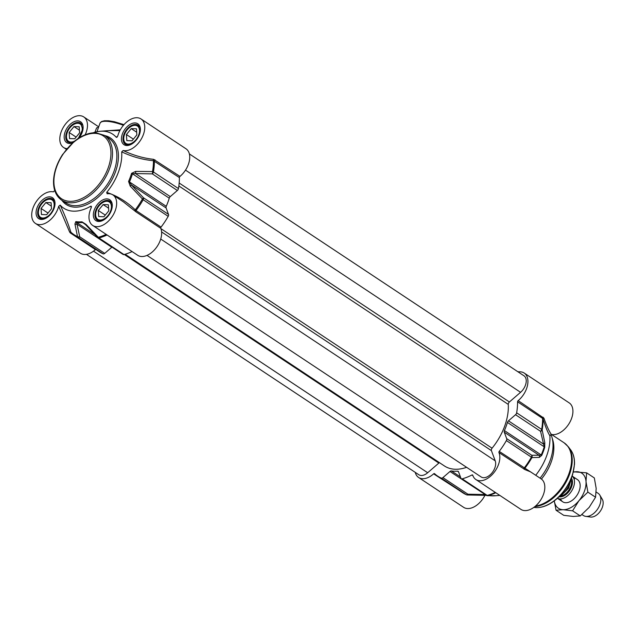 <?xml version="1.0" encoding="UTF-8"?>
<svg xmlns="http://www.w3.org/2000/svg" width="634" height="634" viewBox="0 0 634 634"><rect width="100%" height="100%" fill="white"/><g stroke="black" fill="none" stroke-linecap="round" stroke-linejoin="round"><path stroke-width="0.95" d="M103.144 204.576L108.366 204.766L108.763 210.853L103.928 216.757L98.714 216.574L98.318 210.48L103.144 204.576L108.588 208.19M98.318 210.48L105.284 215.1M111.322 202.928A11.095 6.879 -56.5 0 0 110.11 201.707A11.095 6.879 -56.5 0 0 103.405 202.167A11.095 6.879 -56.5 0 0 103.207 202.286A11.095 6.879 -56.5 0 0 103.009 202.405A10.429 6.467 123.5 0 1 111.425 206.827A10.429 6.467 123.5 0 1 102.882 219.507A10.429 6.467 123.5 0 1 95.75 213.183A10.429 6.467 123.5 0 1 102.819 202.515A10.429 6.467 123.5 0 1 103.009 202.405M95.718 213.396A11.095 6.879 -56.5 0 0 95.686 213.626A11.095 6.879 -56.5 0 0 97.842 220.204A11.095 6.879 -56.5 0 0 99.435 220.854M45.878 202.539L51.1 202.721L51.489 208.808L46.662 214.712L41.44 214.53L41.051 208.435L45.878 202.539L51.322 206.145M41.051 208.435L48.018 213.056M54.056 200.883A11.095 6.879 -56.5 0 0 53.676 200.392A11.095 6.879 -56.5 0 0 52.836 199.662A11.095 6.879 -56.5 0 0 45.941 200.241A11.095 6.879 -56.5 0 0 45.743 200.36M38.452 211.36A11.095 6.879 -56.5 0 0 38.42 211.582A11.095 6.879 -56.5 0 0 39.736 217.438A11.095 6.879 -56.5 0 0 40.576 218.159A11.095 6.879 -56.5 0 0 42.169 218.809M52.82 200.613A10.429 6.467 123.5 0 1 47.962 216.131A10.429 6.467 123.5 0 1 38.484 211.138A10.429 6.467 123.5 0 1 45.553 200.471A10.429 6.467 123.5 0 1 52.82 200.613M131.246 128.623L136.468 128.805L136.857 134.899L132.03 140.803L126.808 140.613L126.42 134.527L131.246 128.623L136.682 132.229M126.42 134.527L133.386 139.147M139.425 126.966A11.095 6.879 -56.5 0 0 139.044 126.483A11.095 6.879 -56.5 0 0 138.204 125.754A11.095 6.879 -56.5 0 0 131.309 126.325A11.095 6.879 -56.5 0 0 131.111 126.443M123.82 137.443A11.095 6.879 -56.5 0 0 123.788 137.673A11.095 6.879 -56.5 0 0 125.104 143.522A11.095 6.879 -56.5 0 0 125.944 144.251A11.095 6.879 -56.5 0 0 127.537 144.901M138.188 126.705A10.429 6.467 123.5 0 1 133.33 142.222A10.429 6.467 123.5 0 1 123.844 137.221A10.429 6.467 123.5 0 1 130.921 126.562A10.429 6.467 123.5 0 1 138.188 126.705M73.98 126.578L79.195 126.768L79.591 132.855L74.764 138.759L69.542 138.569L69.146 132.482L73.98 126.578L79.416 130.184M69.146 132.482L76.112 137.102M82.151 124.922A11.095 6.879 -56.5 0 0 80.938 123.709A11.095 6.879 -56.5 0 0 74.241 124.169A11.095 6.879 -56.5 0 0 74.035 124.28A11.095 6.879 -56.5 0 0 73.845 124.407M66.546 135.399A11.095 6.879 -56.5 0 0 66.515 135.628A11.095 6.879 -56.5 0 0 68.67 142.206A11.095 6.879 -56.5 0 0 70.263 142.856M74.733 141.025A10.429 6.467 123.5 0 1 66.578 135.177A10.429 6.467 123.5 0 1 73.647 124.518A10.429 6.467 123.5 0 1 73.837 124.407A10.429 6.467 123.5 0 1 82.04 126.863A10.429 6.467 123.5 0 1 77.483 138.981M58.7 206.296L69.629 232.036A1.109 0.753 162.9 0 1 70.881 232.187L71.365 232.829A61.03 37.826 -56.5 0 0 74.471 235.293L99.498 251.88A61.03 37.826 -56.5 0 0 103.08 253.838A2.219 1.379 -56.5 0 0 104.721 253.37L79.702 236.775A2.219 1.545 166.9 0 1 77.491 236.537A2.219 1.728 113.6 0 0 78.061 237.243A2.219 1.379 -56.5 0 0 79.702 236.775L77.023 224.182A2.219 1.537 169.3 0 1 74.931 223.984L77.491 236.537A60.745 37.652 123.5 0 1 70.881 232.187C68.337 224.048 64.779 215.021 60.198 205.099L58.7 206.296A18.307 11.349 123.5 0 1 35.425 223.406A18.307 11.349 123.5 0 1 35.021 203.617A18.307 11.349 123.5 0 1 53.311 191.872L54.754 190.525M35.425 223.406L80.423 253.235A18.307 11.349 -56.5 0 0 95.425 249.598A1.109 0.689 123.5 0 1 95.734 249.384M179.977 176.387A18.307 11.349 -56.5 0 0 186.024 148.808L141.025 118.97A18.307 11.349 123.5 0 1 141.437 138.759A18.307 11.349 123.5 0 1 123.147 150.504L121.704 151.851C132.062 156.764 142.642 159.713 153.444 160.703L179.382 177.56A1.109 0.689 123.5 0 1 179.977 176.387L153.594 159.332A1.109 0.396 -84.8 0 0 153.444 160.703A60.745 37.652 123.5 0 1 152.525 171.568A2.219 0.769 91.8 0 1 152.334 173.882A2.219 1.379 -56.5 0 0 153.436 171.98A2.219 1.006 -170.2 0 0 152.525 171.568L135.66 171.402A2.219 0.729 90.4 0 1 135.51 173.55L152.334 173.882L177.354 190.477A2.219 1.379 -56.5 0 0 178.455 188.575A61.03 37.826 -56.5 0 0 179.382 177.56M177.354 190.477L170.277 196.603L135.51 173.55L132.474 173.787A2.219 0.761 -163.2 0 0 131.571 173.336A50.76 31.462 123.5 0 1 128.575 181.443L130.224 186.103L143.165 199.742A2.219 1.379 -56.5 0 0 143.482 197.808L142.301 199.203A60.745 37.652 123.5 0 1 135.264 209.854C127.046 201.874 117.528 196.049 106.71 192.379A44.38 27.508 -56.5 0 0 121.704 151.851M130.224 186.103L131.317 184.882L166.092 207.936L168.509 214.403L143.482 197.808L131.317 184.882L129.463 181.942A51.037 31.637 -56.5 0 0 132.474 173.787L169.254 198.18A2.219 1.379 123.5 0 1 170.277 196.603M169.254 198.18A51.037 31.637 123.5 0 1 166.243 206.327L129.463 181.942A2.219 0.475 23.7 0 0 128.575 181.443M166.092 207.936A2.219 1.379 123.5 0 1 166.243 206.327M106.71 192.379L107.13 193.798A18.307 11.349 123.5 0 1 112.931 194.931A18.307 11.349 123.5 0 1 112.273 216.456A18.307 11.349 123.5 0 1 92.699 225.442L137.689 255.28A18.307 11.349 -56.5 0 0 155.116 249.138A18.307 11.349 -56.5 0 0 160.767 228.311A1.109 0.689 123.5 0 1 161.052 227.123A61.03 37.826 -56.5 0 0 168.192 216.337A2.219 1.379 -56.5 0 0 168.509 214.403M97.81 237.576A2.219 1.379 -56.5 0 0 98.096 237.893L123.123 254.488A2.219 1.379 -56.5 0 0 124.01 254.583A61.03 37.826 -56.5 0 0 132.094 251.571M106.163 234.374A60.745 37.652 123.5 0 1 98.325 237.274L97.715 237.568A2.219 2.219 0 0 0 98.096 237.893A2.219 1.379 -56.5 0 0 98.991 237.988A2.219 1.419 -105.4 0 1 98.325 237.274L86.018 224.381L81.945 221.821A50.76 31.462 123.5 0 1 75.834 221.599A2.219 1.68 99.1 0 0 76.429 222.32L77.023 224.182L111.798 247.244A2.219 1.379 123.5 0 1 111.98 247.094M111.798 247.244L104.721 253.37M117.227 137.047L116.252 137.269L117.75 136.072A18.307 11.349 123.5 0 1 141.025 118.97M93.063 132.807A44.38 27.508 -56.5 0 1 100.212 131.278A44.38 27.508 -56.5 0 1 116.252 137.269L116.704 137.396M66.966 148.641A18.307 11.349 123.5 0 1 63.527 147.445A18.307 11.349 123.5 0 1 64.185 125.92A18.307 11.349 123.5 0 1 83.759 116.925A18.307 11.349 123.5 0 1 85.17 134.788M60.198 205.099A44.38 27.508 -56.5 0 0 90.757 206.193L91.256 207.643M92.699 225.442A18.307 11.349 123.5 0 1 91.344 207.461L90.757 206.193L91.518 206.383M120.325 129.811L101.781 131.151M107.661 130.667L119.905 130.588M98.492 127.236L96.598 127.902L94.934 132.229M96.97 131.745L99.982 123.226A22.19 6.181 20.3 0 1 123.44 125.31M153.594 159.332C143.252 158.199 133.1 155.251 123.147 150.504M123.424 201.889L134.574 210.757L135.264 209.854L136.025 210.536A61.03 37.826 -56.5 0 0 143.165 199.742L168.192 216.337M134.574 210.757L135.747 211.716A1.109 0.689 123.5 0 1 136.025 210.536L161.052 227.123M71.365 232.829L70.881 232.187L71.365 232.829M69.629 232.036L70.398 233.003A1.109 0.689 123.5 0 1 71.262 232.757M97.715 237.568L85.527 224.61M86.018 224.381L85.535 224.626L82.579 222.534A2.219 1.569 -94.5 0 1 81.945 221.821M75.834 221.599L74.931 223.984M135.66 171.402L131.571 173.336M498.95 452.557L524.92 469.596A1.109 0.999 98.9 0 1 524.904 468.225A60.745 37.652 -56.5 0 0 531.942 457.574L539.36 457.399A2.219 2.037 -91.9 0 0 539.043 455.244L531.712 455.244A2.219 1.379 123.5 0 1 531.395 457.177L531.942 457.574A2.219 2.013 -88.6 0 0 531.712 455.244L506.693 438.649A2.219 1.379 123.5 0 1 506.376 440.582A61.03 37.826 123.5 0 1 499.235 451.376A1.109 0.689 -56.5 0 0 498.95 452.557A18.307 11.349 123.5 0 1 493.3 473.392A18.307 11.349 123.5 0 1 475.872 479.526A18.307 11.349 123.5 0 1 472.758 475.238A1.109 0.689 -56.5 0 0 472.568 474.977A1.109 0.689 -56.5 0 0 471.942 475.001A61.03 37.826 123.5 0 1 462.202 478.829A2.219 1.379 123.5 0 1 461.306 478.733A2.219 1.379 123.5 0 1 460.942 478.258L458.525 471.791A2.219 1.379 -56.5 0 0 458.168 471.316A2.219 1.379 -56.5 0 0 457.542 471.173L458.541 471.839M506.693 438.649L504.276 432.182L539.043 455.244L541.206 454.966A2.219 0.475 23.7 0 1 541.729 455.402A50.76 31.462 -56.5 0 0 544.733 447.295L544.804 442.698L542.165 429.939A2.219 1.006 -170.2 0 0 541.666 429.416A2.219 1.379 123.5 0 1 540.564 431.318A2.219 1.545 -13.1 0 0 542.165 429.939A60.745 37.652 -56.5 0 0 543.084 419.066C545.486 426.841 547.752 432.404 549.876 435.764L551.318 434.417A18.307 11.349 -56.5 0 0 569.617 422.672A18.307 11.349 -56.5 0 0 569.205 402.891L524.207 373.054A18.307 11.349 123.5 0 1 518.16 400.633A1.109 0.689 -56.5 0 0 517.566 401.805A61.03 37.826 123.5 0 1 516.647 412.821A2.219 1.379 123.5 0 1 515.537 414.723L540.564 431.318L544.218 446.811A51.037 31.637 123.5 0 1 541.206 454.966L504.426 430.581A2.219 1.379 -56.5 0 0 504.276 432.182M504.426 430.581A51.037 31.637 -56.5 0 0 507.438 422.426L544.218 446.811A2.219 0.761 -163.2 0 1 544.733 447.295M544.804 442.698A2.219 1.537 -10.7 0 1 543.235 443.911L508.468 420.849A2.219 1.379 -56.5 0 0 507.438 422.426M508.468 420.849L515.537 414.723M517.859 371.738L520.189 371.825A18.307 11.349 123.5 0 1 524.207 373.054M484.075 495.281A2.219 0.729 -89.6 0 0 484.194 495.312A2.219 0.729 -89.6 0 0 484.756 494.544L467.932 494.211A2.219 1.379 123.5 0 1 466.291 494.679A2.219 1.728 113.6 0 0 466.497 494.789A2.219 1.728 113.6 0 0 467.131 494.9A2.219 0.769 -88.2 0 0 467.321 494.972A2.219 0.769 -88.2 0 0 467.932 494.211L442.904 477.616A2.219 1.379 123.5 0 1 441.264 478.084A61.03 37.826 123.5 0 1 437.682 476.134A61.03 37.826 123.5 0 1 434.575 473.669A1.109 0.689 -56.5 0 0 434.512 473.622A1.109 0.689 -56.5 0 0 433.608 473.844A18.307 11.349 123.5 0 1 418.606 477.481A18.307 11.349 123.5 0 1 415.246 472.362M442.904 477.616L449.981 471.49L485.39 494.702M460.458 476.966L451.392 470.951A2.219 1.379 -56.5 0 0 449.981 471.49M451.392 470.951A51.037 31.637 -56.5 0 0 457.542 471.173M549.876 435.764A44.38 27.508 123.5 0 1 535.714 475.278M475.872 479.526L520.871 509.364A18.307 11.349 -56.5 0 0 540.445 500.377A18.307 11.349 -56.5 0 0 541.103 478.844L530.642 471.91M418.606 477.481L463.605 507.319A18.307 11.349 -56.5 0 0 484.923 495.32M550.875 434.441A38.832 24.068 123.5 0 1 551.905 437.175A38.832 24.068 123.5 0 1 540.073 478.163M551.318 434.417C548.989 431.025 546.532 425.604 543.94 418.171L518.16 400.633M433.608 473.844L459.975 490.874M524.92 469.596L530.634 471.902M534.018 474.145L499.235 451.376M543.94 418.171A1.109 0.792 -17 0 0 543.084 419.066L542.593 418.4A61.03 37.826 123.5 0 1 541.666 429.416L516.647 412.821M484.321 495.281L486.349 495.336M494.742 495.685A2.219 2.037 -91.9 0 0 495.162 495.677L487.966 495.645A2.219 1.419 -105.4 0 1 487.221 495.423A2.219 1.379 123.5 0 1 486.333 495.328A2.219 2.219 0 0 0 487.498 495.693A2.219 2.013 -88.6 0 0 487.966 495.645A60.745 37.652 -56.5 0 0 495.804 492.745M490.407 495.74A50.76 31.462 -56.5 0 0 495.099 495.78L495.162 495.677M486.627 495.455A2.219 2.013 -88.6 0 0 487.498 495.693L495.281 495.669M539.36 457.399L541.729 455.402M551.905 437.175L552.808 440.147A36.614 22.697 123.5 0 1 541.42 479.066M439.465 462.669A2.219 1.379 -56.5 0 0 438.855 463.066L427.673 472.742A11.095 6.879 123.5 0 1 418.828 474.739L86.446 254.337M466.6 467.313A48.818 30.258 123.5 0 1 444.426 465.958L125.16 254.25M189.384 153.927L523.985 375.803A11.095 6.879 123.5 0 1 520.569 392.311L509.395 401.988A2.219 1.379 -56.5 0 0 508.262 404.389A48.818 30.258 123.5 0 1 492.055 448.206A2.219 1.379 -56.5 0 0 491.405 450.623L495.225 460.839A11.095 6.879 123.5 0 1 491.596 473.368A11.095 6.879 123.5 0 1 481.151 476.958L147.009 255.391M577.503 479.645L572.137 476.086A13.314 8.25 123.5 0 1 572.336 489.741A13.314 8.25 123.5 0 1 559.973 498.934A13.314 8.25 123.5 0 1 557.437 498.269M570.988 479.074A17.197 10.659 123.5 0 1 559.759 496.042L559.981 496.81L558.744 497.04M596.222 492.055L598.147 493.339A13.314 8.25 123.5 0 1 599.819 495.114A13.314 8.25 123.5 0 1 597.925 508.595A13.314 8.25 123.5 0 1 586.355 516.425A13.314 8.25 123.5 0 1 585.721 516.369A13.314 8.25 123.5 0 1 583.431 515.529L581.964 514.554M599.819 495.114L602.3 499.315A11.095 6.879 123.5 0 1 600.723 510.544A11.095 6.879 123.5 0 1 591.086 517.075A11.095 6.879 123.5 0 1 590.555 517.027L585.721 516.369M574.539 478.725A13.314 8.25 -56.5 0 0 573.96 478.725M560.559 498.926A13.314 8.25 -56.5 0 0 575.292 497.5A13.314 8.25 -56.5 0 0 577.423 479.597M554.298 500.86A21.081 13.068 -56.5 0 0 563.079 509.704A21.081 13.068 -56.5 0 0 578.993 500.654A21.081 13.068 -56.5 0 0 586.014 481.666A21.081 13.068 -56.5 0 0 577.13 471.728A21.081 13.068 -56.5 0 0 573.302 472.211M573.405 471.791L586.624 472.837L586.014 481.666L587.869 492.119L578.993 500.654L572.581 510.814L563.079 509.704L556.05 510.227L554.282 500.876M556.05 510.227L563.745 515.331L573.239 516.441L580.276 515.918L589.152 507.39L595.564 497.222L596.174 488.402L594.327 477.941L586.624 472.837M587.869 492.119L595.564 497.222M572.581 510.814L580.276 515.918M70.208 202.801A38.832 24.068 -56.5 0 0 106.75 175.055A38.832 24.068 -56.5 0 0 104.61 135.454L95.758 132.728C88.72 132.617 81.556 135.51 74.249 141.422L62.576 154.522C57.012 163.152 54.001 171.814 53.533 180.5C53.256 189.582 55.974 196.136 61.688 200.185A38.832 24.068 -56.5 0 0 70.208 202.801M94.989 133.354A37.723 23.379 123.5 0 1 108.042 168.256A37.723 23.379 123.5 0 1 69.851 201.319A37.723 23.379 123.5 0 1 56.806 166.425A37.723 23.379 123.5 0 1 94.989 133.354M104.61 135.454L108.961 138.339A38.832 24.068 123.5 0 1 111.108 177.948A38.832 24.068 123.5 0 1 74.566 205.685A38.832 24.068 123.5 0 1 66.039 203.07L61.688 200.185M125.318 144.235A11.428 7.085 123.5 0 1 124.692 132.585A11.428 7.085 123.5 0 1 135.446 124.415A11.428 7.085 123.5 0 1 137.95 125.183C144.964 127.719 134.115 148.816 125.318 144.235M73.306 142.206L68.052 142.19A11.428 7.085 123.5 0 1 67.426 130.541A11.428 7.085 123.5 0 1 78.18 122.378A11.428 7.085 123.5 0 1 80.684 123.147L82.658 129.352L78.362 138.386M39.958 218.151A11.428 7.085 123.5 0 1 39.324 206.494A11.428 7.085 123.5 0 1 50.078 198.331A11.428 7.085 123.5 0 1 52.59 199.1C59.604 201.628 48.747 222.724 39.958 218.151M97.224 220.196A11.428 7.085 123.5 0 1 96.59 208.538A11.428 7.085 123.5 0 1 107.344 200.376A11.428 7.085 123.5 0 1 109.856 201.144C116.87 203.672 106.013 224.769 97.224 220.196M61.934 200.352A39.942 24.758 -56.5 0 0 74.923 207.167A39.942 24.758 -56.5 0 0 114.461 174.429A39.942 24.758 -56.5 0 0 104.864 135.621M106.995 198.894A12.537 7.774 -56.5 0 0 93.349 215.568A12.537 7.774 -56.5 0 0 108.097 216.099A12.537 7.774 -56.5 0 0 106.995 198.894M79.052 137.943A12.537 7.774 -56.5 0 0 77.823 120.896A12.537 7.774 -56.5 0 0 64.557 133.734A12.537 7.774 -56.5 0 0 72.434 142.975M135.09 122.941A12.537 7.774 -56.5 0 0 121.451 139.615A12.537 7.774 -56.5 0 0 136.199 140.138A12.537 7.774 -56.5 0 0 135.09 122.941M49.721 196.849A12.537 7.774 -56.5 0 0 36.083 213.531A12.537 7.774 -56.5 0 0 50.831 214.054A12.537 7.774 -56.5 0 0 49.721 196.849M154.95 159.792A1.109 0.689 -56.5 0 0 154.363 160.965A61.03 37.826 -56.5 0 1 153.436 171.98L178.455 188.575M135.747 211.716L160.767 228.311M70.398 233.003L95.425 249.598M124.01 254.583L98.991 237.988A61.03 37.826 -56.5 0 0 107.067 234.976M94.815 234.509L76.429 222.32A51.037 31.637 -56.5 0 0 82.579 222.534L85.218 224.285M71.19 232.686L74.471 235.293A61.03 37.826 -56.5 0 0 78.061 237.243L103.08 253.838M471.942 475.001L472.893 475.635M523.977 469.152A1.109 0.689 123.5 0 1 524.255 467.963A61.03 37.826 123.5 0 0 531.395 457.177L506.376 440.582M543.187 417.227A1.109 0.689 -56.5 0 0 542.593 418.4L517.566 401.805M441.264 478.084L466.291 494.679A61.03 37.826 123.5 0 1 462.709 492.721L466.497 494.789A2.219 2.219 0 0 0 467.321 494.972L484.194 495.312M499.798 495.392L495.099 495.78A2.219 1.569 -94.5 0 1 494.599 495.701M495.305 492.412A61.03 37.826 123.5 0 1 487.221 495.423L462.202 478.829M551.532 434.464L564.125 442.817A36.614 22.697 123.5 0 1 567.295 477.774A36.614 22.697 123.5 0 1 535.453 506.091M570.64 449.823C573.445 453.619 574.721 458.493 574.483 464.445L572.613 474.636C569.38 484.495 563.84 492.792 555.978 499.529C549.282 505.029 542.688 507.723 536.206 507.62L533.836 507.374A35.171 21.802 123.5 0 0 536.079 507.604A35.171 21.802 123.5 0 0 567.367 485.739A35.171 21.802 123.5 0 0 570.64 449.823L568.318 446.772A36.463 22.602 123.5 0 1 565.774 482.561A36.463 22.602 123.5 0 1 534.827 506.614M427.673 472.742L93.507 251.159M438.855 463.066L124.312 254.496M495.225 460.839L160.727 239.034M491.405 450.623L161.607 231.941M492.055 448.206L160.885 228.612M508.262 404.389L178.859 185.968M509.395 401.988L179.176 183.028M520.569 392.311L185.5 170.126M559.798 496.882A11.539 7.148 -56.5 0 0 559.893 496.89A11.539 7.148 -56.5 0 0 569.728 490.407A11.539 7.148 -56.5 0 0 571.797 478.852M571.535 480.675A11.095 6.879 123.5 0 1 561.415 495.939M110.974 202.286L110.11 201.707M98.714 220.783L97.842 220.204M95.75 213.183L95.686 213.626M53.708 200.241L52.836 199.662M41.44 218.738L40.576 218.159M38.484 211.138L38.42 211.582M139.076 126.332L138.204 125.754M126.808 144.821L125.944 144.251M123.844 137.221L123.788 137.673M81.802 124.288L80.938 123.709M69.542 142.777L68.67 142.206M66.578 135.177L66.515 135.628M99.982 123.226L101.527 121.538L104.42 120.745L108.565 120.769L114.405 121.728L123.995 124.668M98.658 126.808L83.759 116.925M66.38 149.339L63.527 147.445M123.487 201.929L112.931 194.931M100.212 131.278L107.629 130.667M484.225 495.312L486.389 495.368M490.193 495.74L495.099 495.78M461.306 478.733L486.333 495.328M437.682 476.134L462.709 492.721M568.318 446.772L564.125 442.817M559.981 496.81L568.579 488.235L571.852 476.879M557.421 498.284L562.786 501.835"/></g></svg>
